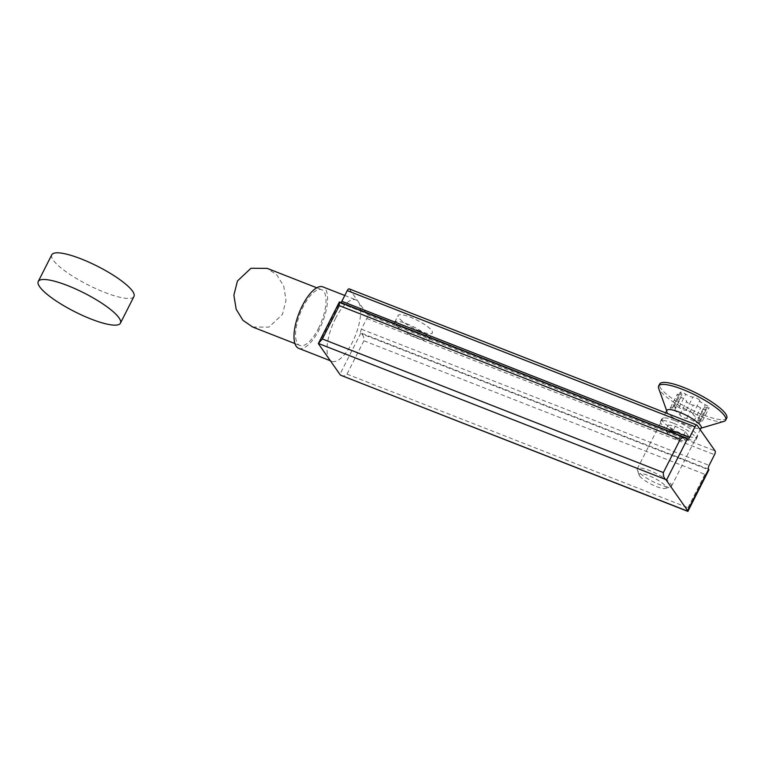 <?xml version="1.0" encoding="UTF-8"?>
<svg xmlns="http://www.w3.org/2000/svg" width="765" height="765" viewBox="0 0 765 765"><rect width="100%" height="100%" fill="white"/><g stroke="black" fill="none" stroke-linecap="round" stroke-linejoin="round"><path stroke-width="0.57" stroke-dasharray="3.83 2.87" d="M666.937 410.384A19.201 4.351 -153.1 0 0 666.946 411.522A19.201 4.351 -153.1 0 0 667.529 412.593A19.201 4.351 -153.1 0 0 683.528 423.657A19.201 4.351 -153.1 0 0 700.252 428.419A19.201 4.351 -153.1 0 0 701.18 427.75M723.91 421.391A37.628 8.53 26.9 0 1 691.13 412.067A37.628 8.53 26.9 0 1 659.784 390.37A37.628 8.53 26.9 0 1 658.646 388.276M639.636 476.021A15.051 3.414 -153.1 0 0 652.172 484.694A15.051 3.414 -153.1 0 0 665.282 488.424A15.051 3.414 -153.1 0 0 665.55 486.167A15.051 3.414 -153.1 0 0 649.848 476.069A15.051 3.414 -153.1 0 0 639.177 475.18A15.051 3.414 -153.1 0 0 639.636 476.021M670.943 483.968A19.201 4.351 26.9 0 1 671.536 486.177A19.201 4.351 26.9 0 1 670.609 486.846A19.201 4.351 26.9 0 1 653.884 482.084A19.201 4.351 26.9 0 1 637.895 471.02A19.201 4.351 26.9 0 1 637.312 469.949A19.201 4.351 26.9 0 1 637.293 468.811A19.201 4.351 26.9 0 1 652.928 471.957A19.201 4.351 26.9 0 1 670.943 483.968M699.621 400.267A3.93 0.889 26.9 0 1 699.755 400.697A5.393 1.224 -153.1 0 0 705.215 404.742A3.93 0.889 26.9 0 1 709.059 407.276A3.93 0.889 26.9 0 1 709.184 407.726A3.93 0.889 26.9 0 1 707.195 407.563A5.393 1.224 -153.1 0 0 704.469 407.343A5.393 1.224 -153.1 0 0 705.435 408.787A3.93 0.889 26.9 0 1 706.019 409.39A3.93 0.889 26.9 0 1 706.133 409.839A3.93 0.889 26.9 0 1 700.625 407.936A5.393 1.224 -153.1 0 0 693.406 405.106A3.93 0.889 26.9 0 1 689.322 403.748A3.93 0.889 26.9 0 1 686.626 401.424A5.393 1.224 -153.1 0 0 686.444 400.841A5.393 1.224 -153.1 0 0 681.175 397.37A3.93 0.889 26.9 0 1 677.207 394.386A3.93 0.889 26.9 0 1 679.196 394.549A5.393 1.224 -153.1 0 0 681.921 394.769A5.393 1.224 -153.1 0 0 681.758 394.147A5.393 1.224 -153.1 0 0 680.955 393.325A3.93 0.889 26.9 0 1 680.248 392.273A3.93 0.889 26.9 0 1 685.756 394.185A5.393 1.224 -153.1 0 0 692.975 397.016A3.93 0.889 26.9 0 1 696.427 398.039A3.93 0.889 26.9 0 1 699.621 400.267M692.861 413.607A3.93 0.889 26.9 0 1 692.994 414.037A5.393 1.224 -153.1 0 0 698.445 418.082A3.93 0.889 26.9 0 1 702.289 420.616A3.93 0.889 26.9 0 1 702.413 421.066A3.93 0.889 26.9 0 1 700.424 420.903A5.393 1.224 -153.1 0 0 697.699 420.683A5.393 1.224 -153.1 0 0 698.665 422.127A3.93 0.889 26.9 0 1 699.248 422.729A3.93 0.889 26.9 0 1 699.373 423.179A3.93 0.889 26.9 0 1 693.865 421.266A5.393 1.224 -153.1 0 0 686.645 418.445A3.93 0.889 26.9 0 1 682.552 417.088A3.93 0.889 26.9 0 1 679.865 414.764A5.393 1.224 -153.1 0 0 679.683 414.181A5.393 1.224 -153.1 0 0 674.405 410.709A3.93 0.889 26.9 0 1 670.436 407.726A3.93 0.889 26.9 0 1 672.425 407.888A5.393 1.224 -153.1 0 0 675.16 408.108A5.393 1.224 -153.1 0 0 674.988 407.487A5.393 1.224 -153.1 0 0 674.185 406.664A3.93 0.889 26.9 0 1 673.487 405.613A3.93 0.889 26.9 0 1 678.995 407.525A5.393 1.224 -153.1 0 0 686.215 410.356A3.93 0.889 26.9 0 1 689.657 411.379A3.93 0.889 26.9 0 1 692.861 413.607M726.75 418.082A37.628 8.53 26.9 0 1 696.112 411.914A37.628 8.53 26.9 0 1 660.807 388.371A37.628 8.53 26.9 0 1 659.64 384.04M51.781 254.793A46.072 10.452 -153.1 0 0 53.215 260.1A46.072 10.452 -153.1 0 0 96.447 288.931A46.072 10.452 -153.1 0 0 133.961 296.485M420.128 331.13A19.201 4.351 26.9 0 1 398.125 315.467A19.201 4.351 26.9 0 1 410.356 317.179A19.201 4.351 26.9 0 1 432.359 332.842A19.201 4.351 26.9 0 1 420.128 331.13M416.743 337.795A19.201 4.351 26.9 0 1 394.74 322.142A19.201 4.351 26.9 0 1 406.97 323.853A19.201 4.351 26.9 0 1 428.974 339.507A19.201 4.351 26.9 0 1 416.743 337.795M298.742 348.362A33.019 12.584 111.4 0 0 319.196 329.61A33.019 12.584 111.4 0 0 322.83 286.875M335.433 318.575A33.019 12.584 -68.6 0 1 355.888 299.823A33.019 12.584 -68.6 0 1 358.393 301.888A33.019 12.584 -68.6 0 1 352.244 342.557A33.019 12.584 -68.6 0 1 331.8 361.31A33.019 12.584 -68.6 0 1 329.294 359.244A33.019 12.584 -68.6 0 1 335.433 318.575M252.68 327.018L268.926 327.133L282.457 314.405L286.014 300.205L283.739 286.158L276.949 275.075L267.224 268.381M318.412 328.491A29.95 11.408 111.4 0 0 321.711 289.734A29.95 11.408 111.4 0 0 303.17 306.736A29.95 11.408 111.4 0 0 299.861 345.503A29.95 11.408 111.4 0 0 318.412 328.491M673.229 423.15A19.966 4.533 -153.1 0 0 660.501 421.372A19.966 4.533 -153.1 0 0 683.384 437.657A19.966 4.533 -153.1 0 0 696.112 439.435A19.966 4.533 -153.1 0 0 673.229 423.15M674.577 420.482A19.966 4.533 -153.1 0 0 661.859 418.704A19.966 4.533 -153.1 0 0 684.742 434.989A19.966 4.533 -153.1 0 0 697.46 436.767A19.966 4.533 -153.1 0 0 674.577 420.482M349.165 288.864A3.07 1.167 -68.6 0 1 349.404 289.055L367.382 314.711A3.07 1.167 -68.6 0 1 366.808 318.498L361.396 329.17A3.07 1.167 111.4 0 0 360.822 332.947L360.879 333.033A7.679 1.74 -153.1 0 0 361.654 333.884C363.404 335.539 364.15 337.843 363.901 340.779L346.985 374.123C344.728 376.131 342.624 376.495 340.674 375.233M687.659 439.234L339.947 303.026A3.07 1.167 111.4 0 1 339.717 302.835L339.66 302.749A7.679 1.74 -153.1 0 1 339.373 302.089L686.597 438.116M339.947 303.026A3.07 1.167 111.4 0 0 340.97 302.567M346.985 374.123L687.993 507.711L687.898 511.25M687.993 507.711L704.909 474.357L708.878 469.901L361.654 333.884M688.366 435.868L685.43 431.68L675.371 426.22L668.247 424.948L671.182 429.136L681.242 434.587L688.366 435.868L685.66 441.204L682.724 437.016L672.665 431.556L675.371 426.22M685.43 431.68L682.724 437.016M681.242 434.587L678.536 439.923L685.66 441.204M671.182 429.136L668.476 434.472L678.536 439.923M668.247 424.948L665.54 430.284L668.476 434.472M672.665 431.556L665.54 430.284M692.994 414.037L699.755 400.697M700.424 420.903L707.195 407.563M693.865 421.266L700.625 407.936M674.405 410.709L681.175 397.37M674.185 406.664L680.955 393.325M672.425 407.888L679.196 394.549M679.865 414.764L686.626 401.424M686.645 418.445L693.406 405.106M698.665 422.127L705.435 408.787M698.445 418.082L705.215 404.742M686.215 410.356L692.975 397.016M678.995 407.525L685.756 394.185M360.879 333.033L339.899 374.381M361.396 329.17L709.107 465.378M708.533 469.165L360.822 332.947M366.808 318.498L714.52 454.706M367.382 314.711L715.093 450.92M349.404 289.055L697.116 425.264M318.68 344.097L339.66 302.749M363.901 340.779L704.909 474.357M339.717 302.835L687.429 439.043M700.252 428.419L700.95 428.209M665.282 488.424L670.609 486.846M702.413 421.066L709.184 407.726M699.373 423.179L706.133 409.839M671.536 486.177L700.205 429.681M637.293 468.811L665.684 412.851M675.16 408.108L681.921 394.769M670.436 407.726L677.207 394.386M697.699 420.683L704.469 407.343M673.487 405.613L680.248 392.273M639.177 475.18L637.312 469.949M666.946 411.522L666.707 410.843M394.74 322.142L398.125 315.467M344.795 295.472L355.888 299.823M316.777 287.793L321.711 289.734M661.859 418.704L660.501 421.372M330.337 360.736L331.8 361.31M294.927 343.571L299.861 345.503M697.46 436.767L696.112 439.435M428.974 339.507L432.359 332.842"/><path stroke-width="1.15" d="M700.205 429.681L701.18 427.75A19.201 4.351 -153.1 0 0 700.587 425.541A19.201 4.351 -153.1 0 0 682.571 413.53A19.201 4.351 -153.1 0 0 666.937 410.384L665.684 412.851M666.707 410.843L658.646 388.276A37.628 8.53 26.9 0 1 658.627 386.038A37.628 8.53 26.9 0 1 689.265 392.206A37.628 8.53 26.9 0 1 724.57 415.749A37.628 8.53 26.9 0 1 725.736 420.081A37.628 8.53 26.9 0 1 723.91 421.391L700.95 428.209M658.627 386.038L659.64 384.04A37.628 8.53 26.9 0 1 690.279 390.207A37.628 8.53 26.9 0 1 725.583 413.75A37.628 8.53 26.9 0 1 726.75 418.082L725.736 420.081M119.005 317.848A46.072 10.452 -153.1 0 0 75.764 289.017A46.072 10.452 -153.1 0 0 38.25 281.472A46.072 10.452 -153.1 0 0 39.675 286.779A46.072 10.452 -153.1 0 0 82.907 315.61A46.072 10.452 -153.1 0 0 120.43 323.165A46.072 10.452 -153.1 0 0 119.005 317.848M120.43 323.165L133.961 296.485A46.072 10.452 -153.1 0 0 132.536 291.169A46.072 10.452 -153.1 0 0 89.304 262.347A46.072 10.452 -153.1 0 0 51.781 254.793L38.25 281.472M344.795 295.472L322.83 286.875A33.019 12.584 111.4 0 0 302.385 305.627A33.019 12.584 111.4 0 0 298.742 348.362L330.337 360.736M316.777 287.793L267.224 268.381L250.968 268.266L237.446 280.994L233.88 295.185L236.156 309.223L242.926 320.296L252.68 327.018L294.927 343.571M687.888 511.402L687.898 511.25A7.679 1.74 -153.1 0 0 687.611 510.599L708.591 469.241A7.679 1.74 -153.1 0 1 708.878 469.901L687.888 511.402L340.674 375.233A7.679 1.74 -153.1 0 1 339.899 374.381L318.68 344.097A7.679 1.74 -153.1 0 1 318.393 343.447L339.383 301.945L686.597 438.116C684.646 436.853 682.543 437.217 680.286 439.225L663.37 472.569L322.361 338.981L339.278 305.637L339.373 302.089M687.611 510.599L666.392 480.315A7.679 1.74 -153.1 0 0 665.617 479.464C663.867 477.8 663.121 475.505 663.37 472.569M340.97 302.567A3.07 1.167 111.4 0 0 341.85 301.276L347.262 290.604L694.974 426.822A3.07 1.167 111.4 0 1 696.877 425.072A3.07 1.167 111.4 0 1 697.116 425.264L715.093 450.92A3.07 1.167 -68.6 0 1 714.52 454.706L709.107 465.378A3.07 1.167 111.4 0 0 708.533 469.165L708.591 469.241M347.262 290.604A3.07 1.167 -68.6 0 1 349.165 288.864L696.877 425.072M665.617 479.464L318.393 343.447L322.361 338.981M694.974 426.822L689.561 437.494A3.07 1.167 -68.6 0 1 687.659 439.234A3.07 1.167 -68.6 0 1 687.429 439.043L687.372 438.957A7.679 1.74 -153.1 0 0 686.597 438.116M340.674 375.233L687.898 511.25M666.392 480.315L687.372 438.957M341.85 301.276L689.561 437.494M339.278 305.637L680.286 439.225"/></g></svg>
